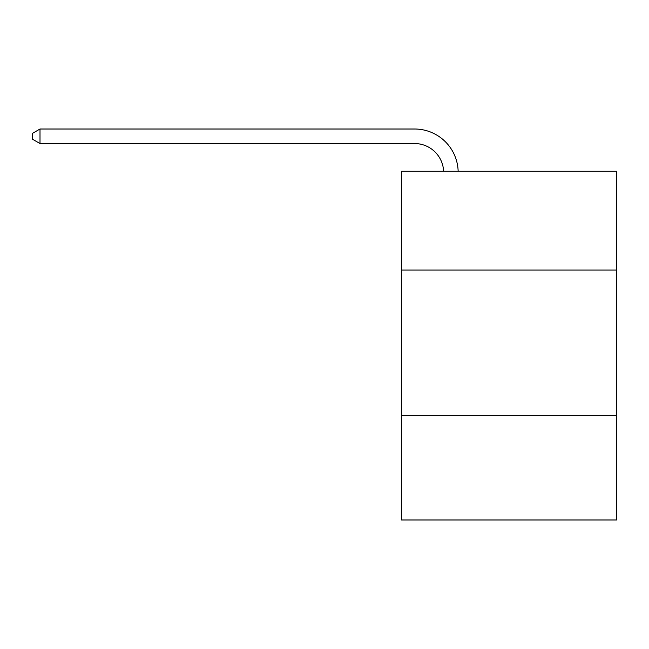 <?xml version="1.0" encoding="UTF-8"?>
<svg xmlns="http://www.w3.org/2000/svg" width="649" height="649" viewBox="0 0 649 649"><rect width="100%" height="100%" fill="white"/><g stroke="black" fill="none" stroke-linecap="round" stroke-linejoin="round"><path stroke-width="0.97" d="M616.55 270.073L616.55 171.271L401.512 171.271L401.512 270.073L616.55 270.073L616.55 519.987L401.512 519.987L401.512 270.073M616.55 415.368L401.512 415.368M443.616 171.271A29.059 29.059 0 0 0 414.581 143.543A29.059 29.059 0 0 1 443.616 171.271A29.059 29.059 0 0 0 414.581 143.543A29.059 29.059 0 0 1 443.616 171.271A29.059 29.059 0 0 0 414.581 143.543A29.059 29.059 0 0 1 443.616 171.271A29.059 29.059 0 0 0 414.581 143.543L40.003 143.543L32.45 139.186L32.45 133.378L40.003 129.013L414.581 129.013A43.588 43.588 0 0 1 458.153 171.271M40.003 129.013L414.581 129.013L40.003 129.013L414.581 129.013L40.003 129.013L414.581 129.013L40.003 129.013L40.003 143.543"/></g></svg>
